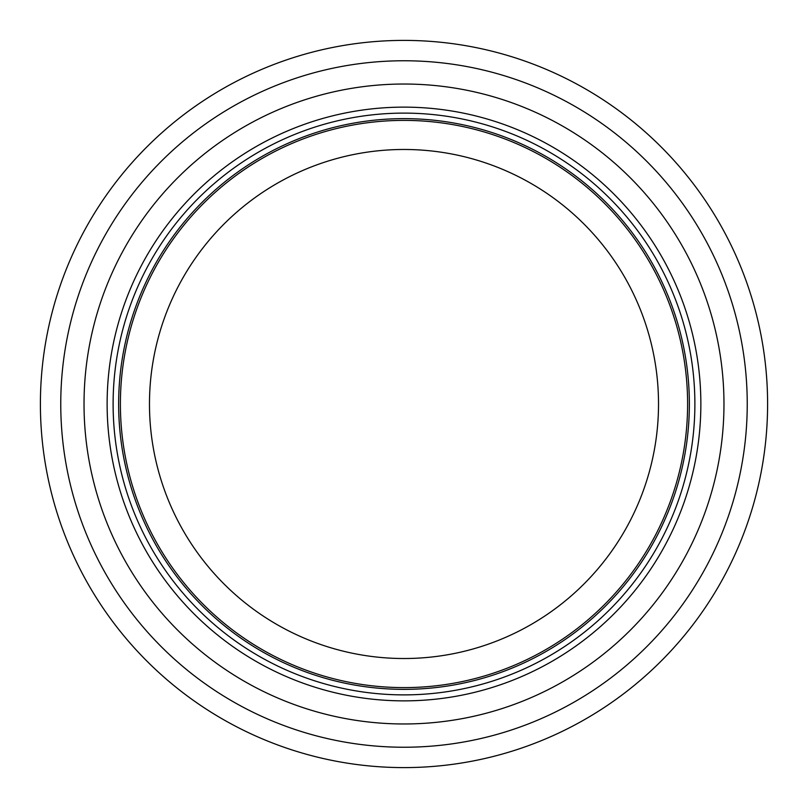 <?xml version="1.0" encoding="UTF-8"?>
<svg xmlns="http://www.w3.org/2000/svg" width="808" height="808" viewBox="0 0 808 808"><rect width="100%" height="100%" fill="white"/><g stroke="black" fill="none" stroke-linecap="round" stroke-linejoin="round"><path stroke-width="1.21" d="M687.608 404A283.608 283.608 0 0 0 262.196 158.388A283.608 283.608 0 0 0 262.196 649.612A283.608 283.608 0 0 0 687.608 404M694.88 404A290.88 290.88 0 0 0 258.56 152.086A290.88 290.88 0 0 0 258.56 655.914A290.88 290.88 0 0 0 694.88 404M723.968 404A319.968 319.968 0 0 0 244.016 126.896A319.968 319.968 0 0 0 244.016 681.104A319.968 319.968 0 0 0 723.968 404M767.6 404A363.6 363.6 0 0 0 222.2 89.112A363.6 363.6 0 0 0 222.2 718.888A363.6 363.6 0 0 0 767.6 404M658.52 404A254.52 254.52 0 0 1 276.74 624.422A254.52 254.52 0 0 1 276.74 183.578A254.52 254.52 0 0 1 658.52 404M689.365 404A285.365 285.365 0 0 0 261.317 156.873A285.365 285.365 0 0 0 261.317 651.127A285.365 285.365 0 0 0 689.365 404M700.859 404A296.859 296.859 0 0 0 255.57 146.904A296.859 296.859 0 0 0 255.57 661.096A296.859 296.859 0 0 0 700.859 404M747.238 404A343.238 343.238 0 0 0 232.381 106.747A343.238 343.238 0 0 0 232.381 701.253A343.238 343.238 0 0 0 747.238 404"/></g></svg>
